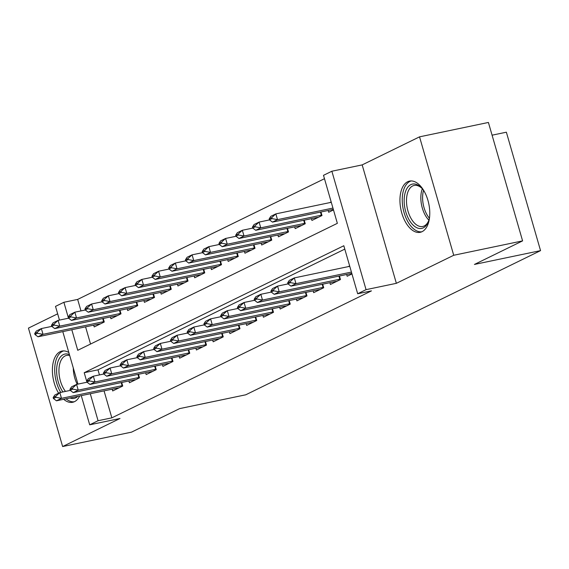 <?xml version="1.0" encoding="UTF-8"?>
<svg xmlns="http://www.w3.org/2000/svg" width="569" height="569" viewBox="0 0 569 569"><rect width="100%" height="100%" fill="white"/><g stroke="black" fill="none" stroke-linecap="round" stroke-linejoin="round"><path stroke-width="0.85" d="M407.653 181.739A26.16 14.232 -101.8 0 0 401.33 211.369A26.16 14.232 -101.8 0 0 420.207 232.316A26.16 14.232 -101.8 0 0 422.063 231.675A26.16 14.232 -101.8 0 0 428.386 202.045A26.16 14.232 -101.8 0 0 409.509 181.098A26.16 14.232 -101.8 0 0 407.653 181.739M68.828 352.517A26.16 14.232 -101.8 0 0 61.964 351.073A26.16 14.232 -101.8 0 0 60.108 351.713A26.16 14.232 -101.8 0 0 58.614 393.179M63.678 399.296A26.16 14.232 -101.8 0 0 72.661 402.283A26.16 14.232 -101.8 0 0 74.525 401.643A26.16 14.232 -101.8 0 0 79.703 395.953M71.808 329.721L77.747 350.305L337.353 223.333L323.498 175.323L331.869 171.226L366.052 289.657L357.681 293.753L343.818 245.744L84.212 372.709L86.957 382.226M362.176 164.896L396.358 283.326L453.721 255.275L522.591 240.886L488.408 122.456L419.538 136.845L362.176 164.896L331.869 171.226M492.078 135.18L506.367 132.2L540.55 250.63L245.765 394.794L179.655 408.606L131.503 432.156L62.633 446.544L119.995 418.485L89.696 424.815L81.267 395.626M57.661 313.825L28.45 328.114L62.633 446.544M59.468 320.091L55.513 306.385L63.884 302.288L68.479 318.206M324.472 178.709L77.661 299.415L63.884 302.288M453.721 255.275L419.538 136.845M346.656 274.486L347.168 276.271L351.955 273.931M329.906 282.679L330.418 284.464L340.468 279.55L339.444 275.993M313.156 290.873L313.668 292.658L323.718 287.743L322.694 284.187M296.406 299.059L296.926 300.845L306.968 295.93L305.944 292.374M279.656 307.253L280.176 309.038L290.226 304.123L289.194 300.567M262.906 315.446L263.426 317.232L273.476 312.317L272.444 308.761M246.164 323.633L246.676 325.418L256.726 320.503L255.701 316.954M229.414 331.827L229.926 333.612L239.976 328.697L238.952 325.141M212.664 340.02L213.176 341.805L223.226 336.891L222.202 333.334M195.914 348.214L196.426 349.992L206.476 345.077L205.452 341.528M179.164 356.4L179.676 358.186L189.726 353.271L188.702 349.715M162.414 364.594L162.933 366.379L172.983 361.464L171.952 357.908M145.664 372.787L146.183 374.573L156.233 369.658L155.202 366.102M128.914 380.974L129.433 382.759L139.483 377.844L138.459 374.288M77.661 299.415L80.976 310.902M85.578 326.848L90.542 344.046M93.693 325.155L94.205 326.933L104.255 322.018L103.231 318.469M110.443 316.961L110.955 318.747L121.005 313.832L119.981 310.276M127.186 308.768L127.705 310.553L137.755 305.638L136.731 302.082M143.936 300.574L144.455 302.359L154.505 297.445L153.474 293.896M160.686 292.388L161.205 294.173L171.255 289.258L170.223 285.702M177.436 284.194L177.948 285.979L187.998 281.065L186.973 277.508M194.185 276.001L194.698 277.786L204.748 272.871L203.723 269.315M210.935 267.814L211.448 269.592L221.497 264.677L220.473 261.128M227.685 259.62L228.197 261.406L238.247 256.491L237.223 252.935M244.435 251.427L244.947 253.212L254.997 248.297L253.973 244.741M261.178 243.24L261.697 245.019L271.747 240.104L270.716 236.555M277.928 235.047L278.447 236.832L288.497 231.917L287.466 228.361M294.678 226.853L295.197 228.638L305.24 223.724L304.216 220.167M311.428 218.66L311.94 220.445L321.99 215.53L320.966 211.981M328.178 210.473L328.69 212.258L333.484 209.911M331.172 201.91L329.679 202.642M104.056 390.86L111.844 417.845L371.45 290.88L357.681 293.753M344.8 249.122L97.989 369.829L99.454 374.921M112.171 389.168L112.683 390.953L122.733 386.038L121.709 382.482M349.651 265.929L348.157 266.655M396.358 283.326L366.052 289.657M111.844 417.845L98.074 420.719L89.696 424.815M522.591 240.886L474.439 264.436L540.55 250.63M77.946 384.111L62.789 331.606M90.286 393.741L98.074 420.719M97.989 369.829L84.212 372.709M53.18 397.575L53.458 398.535L55.968 397.304L55.691 396.344L53.18 397.575L54.809 395.042L59.83 392.582L61.495 398.343L122.1 385.682A3.357 0.384 163.9 0 0 122.598 385.576M55.691 396.344L59.83 392.582L70.279 390.398M119.063 387.83L117.833 388.008A3.357 0.384 163.9 0 0 117.079 388.143L56.473 400.804L61.495 398.343L55.968 397.304M53.458 398.535L56.473 400.804M51.8 326.386L41.359 328.569L43.016 334.33L37.995 336.784L98.601 324.124A3.357 0.384 -16.1 0 1 99.355 323.989L100.585 323.818M37.213 332.332L34.702 333.562L34.979 334.522L37.49 333.292L37.213 332.332L41.359 328.569L36.331 331.023L34.702 333.562M104.12 321.556A3.357 0.384 -16.1 0 1 103.622 321.67L43.016 334.33L37.49 333.292M37.995 336.784L34.979 334.522M77.832 396.344A22.639 12.312 78.2 0 1 75.755 397.823A22.639 12.312 78.2 0 1 69.959 397.987M62.931 391.934A22.639 12.312 78.2 0 1 56.608 370.291A22.639 12.312 78.2 0 1 63.28 354.615A22.639 12.312 78.2 0 1 69.425 354.594M69.695 355.525A20.961 11.401 -101.8 0 0 66.609 355.412A20.961 11.401 -101.8 0 0 65.122 355.924A20.961 11.401 -101.8 0 0 58.941 371.088A20.961 11.401 -101.8 0 0 65.478 391.401M63.671 350.909A25.989 14.14 -101.8 0 0 62.362 351.414A25.989 14.14 -101.8 0 0 60.741 392.397M66.04 398.805A25.989 14.14 -101.8 0 0 74.29 401.757M429.623 216.675A22.639 12.312 78.2 0 1 428.4 221.49A22.639 12.312 78.2 0 1 410.384 221.839A22.639 12.312 78.2 0 1 405.384 191.973A22.639 12.312 78.2 0 1 421.352 187.742A22.639 12.312 78.2 0 1 423.734 190.658A22.639 12.312 78.2 0 1 424.396 191.661M421.885 188.311A20.961 11.401 -101.8 0 0 414.154 185.444A20.961 11.401 -101.8 0 0 406.529 199.036A20.961 11.401 -101.8 0 0 412.262 220.395A20.961 11.401 -101.8 0 0 422.724 226.476A20.961 11.401 -101.8 0 0 428.663 220.751M411.209 180.935A25.989 14.14 -101.8 0 0 402.269 198.14A25.989 14.14 -101.8 0 0 409.396 224.15A25.989 14.14 -101.8 0 0 421.828 231.782M69.923 389.381L70.2 390.341L72.718 389.118L72.441 388.158L69.923 389.381L71.559 386.849L76.58 384.395L78.245 390.156L138.85 377.496A3.357 0.384 163.9 0 0 139.348 377.382M72.441 388.158L76.58 384.395L87.029 382.212M135.813 379.644L134.583 379.815A3.357 0.384 163.9 0 0 133.822 379.95L73.223 392.61L78.245 390.156L72.718 389.118M70.2 390.341L73.223 392.61M86.673 381.194L86.95 382.155L89.461 380.924L89.191 379.964L86.673 381.194L88.309 378.655L93.33 376.201L94.995 381.963L155.6 369.302A3.357 0.384 163.9 0 0 156.098 369.189M89.191 379.964L93.33 376.201L103.778 374.018M152.563 371.45L151.333 371.621A3.357 0.384 163.9 0 0 150.572 371.763L89.973 384.416L94.995 381.963L89.461 380.924M86.95 382.155L89.973 384.416M103.423 373.001L103.7 373.961L106.211 372.731L105.934 371.77L103.423 373.001L105.059 370.469L110.08 368.008L111.744 373.769L172.35 361.109A3.357 0.384 163.9 0 0 172.848 361.002M105.934 371.77L110.08 368.008L120.528 365.824M169.306 363.257L168.083 363.435A3.357 0.384 163.9 0 0 167.322 363.57L106.716 376.23L111.744 373.769L106.211 372.731M103.7 373.961L106.716 376.23M120.173 364.807L120.45 365.767L122.961 364.544L122.684 363.584L120.173 364.807L121.802 362.275L126.83 359.814L128.494 365.583L189.1 352.922A3.357 0.384 163.9 0 0 189.598 352.808M122.684 363.584L126.83 359.814L137.278 357.638M186.056 355.07L184.825 355.241A3.357 0.384 163.9 0 0 184.072 355.376L123.466 368.036L128.494 365.583L122.961 364.544M120.45 365.767L123.466 368.036M68.55 318.192L58.102 320.375L59.766 326.137L54.745 328.598L115.351 315.937A3.357 0.384 -16.1 0 1 116.104 315.802L117.335 315.624M53.963 324.138L51.452 325.368L51.729 326.329L54.24 325.098L53.963 324.138L58.102 320.375L53.081 322.836L51.452 325.368M120.87 313.37A3.357 0.384 -16.1 0 1 120.372 313.476L59.766 326.137L54.24 325.098M54.745 328.598L51.729 326.329M85.3 310.005L74.852 312.182L76.516 317.943L71.495 320.404L132.093 307.744A3.357 0.384 -16.1 0 1 132.854 307.609L134.085 307.431M70.712 315.944L68.195 317.175L68.472 318.135L70.99 316.905L70.712 315.944L74.852 312.182L69.831 314.643L68.195 317.175M137.62 305.176A3.357 0.384 -16.1 0 1 137.122 305.283L76.516 317.943L70.99 316.905M71.495 320.404L68.472 318.135M102.05 301.812L91.602 303.995L93.266 309.756L88.245 312.21L148.843 299.55A3.357 0.384 -16.1 0 1 149.604 299.415L150.835 299.244M87.462 307.758L84.945 308.981L85.222 309.941L87.733 308.718L87.462 307.758L91.602 303.995L86.58 306.449L84.945 308.981M154.37 296.982A3.357 0.384 -16.1 0 1 153.872 297.096L93.266 309.756L87.733 308.718M88.245 312.21L85.222 309.941M118.8 293.618L108.352 295.802L110.016 301.563L104.988 304.017L165.593 291.364A3.357 0.384 -16.1 0 1 166.354 291.221L167.578 291.051M104.205 299.564L101.695 300.795L101.972 301.755L104.483 300.524L104.205 299.564L108.352 295.802L103.33 298.256L101.695 300.795M171.12 288.789A3.357 0.384 -16.1 0 1 170.622 288.903L110.016 301.563L104.483 300.524M104.988 304.017L101.972 301.755M136.923 356.621L137.2 357.581L139.711 356.35L139.433 355.39L136.923 356.621L138.552 354.082L143.58 351.628L145.244 357.389L205.843 344.729A3.357 0.384 163.9 0 0 206.341 344.615M139.433 355.39L143.58 351.628L154.021 349.444M202.806 346.877L201.575 347.047A3.357 0.384 163.9 0 0 200.821 347.182L140.216 359.843L145.244 357.389L139.711 356.35M137.2 357.581L140.216 359.843M135.55 285.425L125.102 287.608L126.766 293.369L121.738 295.83L182.343 283.17A3.357 0.384 -16.1 0 1 183.097 283.035L184.328 282.857M120.955 291.371L118.444 292.601L118.722 293.561L121.233 292.331L120.955 291.371L125.102 287.608L120.073 290.069L118.444 292.601M187.87 280.602A3.357 0.384 -16.1 0 1 187.372 280.709L126.766 293.369L121.233 292.331M121.738 295.83L118.722 293.561M153.673 348.427L153.95 349.387L156.461 348.157L156.183 347.197L153.673 348.427L155.301 345.895L160.33 343.434L161.987 349.195L222.593 336.535A3.357 0.384 163.9 0 0 223.091 336.428M156.183 347.197L160.33 343.434L170.771 341.251M219.556 338.683L218.325 338.861A3.357 0.384 163.9 0 0 217.571 338.996L156.966 351.656L161.987 349.195L156.461 348.157M153.95 349.387L156.966 351.656M152.293 277.238L141.852 279.422L143.516 285.183L138.487 287.637L199.093 274.976A3.357 0.384 -16.1 0 1 199.847 274.841L201.077 274.671M137.705 283.184L135.194 284.408L135.472 285.368L137.983 284.144L137.705 283.184L141.852 279.422L136.823 281.875L135.194 284.408M204.612 272.409A3.357 0.384 -16.1 0 1 204.115 272.523L143.516 285.183L137.983 284.144M138.487 287.637L135.472 285.368M170.423 340.234L170.7 341.194L173.211 339.963L172.933 339.003L170.423 340.234L172.051 337.702L177.08 335.241L178.737 341.002L239.343 328.349A3.357 0.384 163.9 0 0 239.841 328.235M172.933 339.003L177.08 335.241L187.521 333.064M236.306 330.489L235.075 330.667A3.357 0.384 163.9 0 0 234.321 330.802L173.716 343.463L178.737 341.002L173.211 339.963M170.7 341.194L173.716 343.463M169.043 269.045L158.602 271.228L160.259 276.989L155.237 279.443L215.843 266.79A3.357 0.384 -16.1 0 1 216.597 266.648L217.827 266.477M154.455 274.991L151.944 276.221L152.222 277.181L154.732 275.951L154.455 274.991L158.602 271.228L153.573 273.682L151.944 276.221M221.362 264.215A3.357 0.384 -16.1 0 1 220.864 264.329L160.259 276.989L154.732 275.951M155.237 279.443L152.222 277.181M187.165 332.047L187.443 333.007L189.961 331.777L189.683 330.817L187.165 332.047L188.801 329.508L193.823 327.054L195.487 332.815L256.093 320.155A3.357 0.384 163.9 0 0 256.591 320.041M189.683 330.817L193.823 327.054L204.271 324.871M253.056 322.303L251.825 322.474A3.357 0.384 163.9 0 0 251.071 322.609L190.466 335.269L195.487 332.815L189.961 331.777M187.443 333.007L190.466 335.269M185.793 260.851L175.352 263.034L177.009 268.796L171.987 271.257L232.593 258.596A3.357 0.384 -16.1 0 1 233.347 258.461L234.577 258.283M171.205 266.797L168.694 268.027L168.972 268.988L171.482 267.757L171.205 266.797L175.352 263.034L170.323 265.495L168.694 268.027M238.112 256.029A3.357 0.384 -16.1 0 1 237.614 256.135L177.009 268.796L171.482 267.757M171.987 271.257L168.972 268.988M203.915 323.853L204.193 324.814L206.711 323.583L206.433 322.623L203.915 323.853L205.551 321.314L210.573 318.86L212.237 324.622L272.843 311.961A3.357 0.384 163.9 0 0 273.34 311.855M206.433 322.623L210.573 318.86L221.021 316.677M269.806 314.109L268.575 314.287A3.357 0.384 163.9 0 0 267.814 314.422L207.216 327.083L212.237 324.622L206.711 323.583M204.193 324.814L207.216 327.083M220.665 315.66L220.943 316.62L223.453 315.39L223.176 314.429L220.665 315.66L222.301 313.128L227.323 310.667L228.987 316.428L289.593 303.768A3.357 0.384 163.9 0 0 290.09 303.661M223.176 314.429L227.323 310.667L237.771 308.49M286.548 305.916L285.325 306.094A3.357 0.384 163.9 0 0 284.564 306.229L223.958 318.889L228.987 316.428L223.453 315.39M220.943 316.62L223.958 318.889M237.415 307.466L237.693 308.426L240.203 307.203L239.926 306.243L237.415 307.466L239.051 304.934L244.073 302.48L245.737 308.242L306.342 295.581A3.357 0.384 163.9 0 0 306.84 295.467M239.926 306.243L244.073 302.48L254.521 300.297M303.298 297.729L302.068 297.9A3.357 0.384 163.9 0 0 301.314 298.035L240.708 310.695L245.737 308.242L240.203 307.203M237.693 308.426L240.708 310.695M254.165 299.28L254.443 300.24L256.953 299.01L256.676 298.049L254.165 299.28L255.794 296.741L260.822 294.287L262.487 300.048L323.085 287.388A3.357 0.384 163.9 0 0 323.59 287.274M256.676 298.049L260.822 294.287L271.271 292.103M320.048 289.536L318.818 289.706A3.357 0.384 163.9 0 0 318.064 289.849L257.458 302.502L262.487 300.048L256.953 299.01M254.443 300.24L257.458 302.502M270.915 291.086L271.193 292.046L273.703 290.816L273.426 289.856L270.915 291.086L272.544 288.554L277.572 286.093L279.237 291.854L339.835 279.194A3.357 0.384 163.9 0 0 340.333 279.087M273.426 289.856L277.572 286.093L288.014 283.91M336.798 281.342L335.568 281.52A3.357 0.384 163.9 0 0 334.814 281.655L274.208 294.315L279.237 291.854L273.703 290.816M271.193 292.046L274.208 294.315M202.543 252.664L192.094 254.841L193.759 260.602L188.737 263.063L249.343 250.403A3.357 0.384 -16.1 0 1 250.097 250.268L251.327 250.097M187.955 258.611L185.437 259.834L185.714 260.794L188.232 259.571L187.955 258.611L192.094 254.841L187.073 257.302L185.437 259.834M254.862 247.835A3.357 0.384 -16.1 0 1 254.364 247.949L193.759 260.602L188.232 259.571M188.737 263.063L185.714 260.794M219.293 244.471L208.844 246.654L210.509 252.416L205.487 254.869L266.086 242.209A3.357 0.384 -16.1 0 1 266.847 242.074L268.077 241.903M204.705 250.417L202.187 251.647L202.464 252.608L204.982 251.377L204.705 250.417L208.844 246.654L203.823 249.108L202.187 251.647M271.612 239.641A3.357 0.384 -16.1 0 1 271.114 239.755L210.509 252.416L204.982 251.377M205.487 254.869L202.464 252.608M236.043 236.277L225.594 238.461L227.259 244.222L222.23 246.683L282.836 234.023A3.357 0.384 -16.1 0 1 283.597 233.887L284.82 233.71M221.448 242.223L218.937 243.454L219.214 244.414L221.725 243.183L221.448 242.223L225.594 238.461L220.573 240.922L218.937 243.454M288.362 231.455A3.357 0.384 -16.1 0 1 287.864 231.562L227.259 244.222L221.725 243.183M222.23 246.683L219.214 244.414M252.792 228.091L242.344 230.267L244.009 236.028L238.98 238.489L299.586 225.829A3.357 0.384 -16.1 0 1 300.34 225.694L301.57 225.516M238.198 234.03L235.687 235.26L235.964 236.22L238.475 234.99L238.198 234.03L242.344 230.267L237.323 232.728L235.687 235.26M305.112 223.261A3.357 0.384 -16.1 0 1 304.614 223.375L244.009 236.028L238.475 234.99M238.98 238.489L235.964 236.22M269.542 219.897L259.094 222.081L260.758 227.842L255.73 230.296L316.336 217.635A3.357 0.384 -16.1 0 1 317.089 217.5L318.32 217.33M254.948 225.843L252.437 227.067L252.714 228.027L255.225 226.803L254.948 225.843L259.094 222.081L254.066 224.535L252.437 227.067M321.855 215.068A3.357 0.384 -16.1 0 1 321.357 215.182L260.758 227.842L255.225 226.803M255.73 230.296L252.714 228.027M287.665 282.893L287.942 283.853L290.453 282.629L290.176 281.669L287.665 282.893L289.294 280.361L294.322 277.9L349.764 266.32M290.176 281.669L294.322 277.9L295.98 283.668L351.422 272.082M351.806 273.412A3.357 0.384 163.9 0 0 351.564 273.461L290.958 286.122L295.98 283.668L290.453 282.629M287.942 283.853L290.958 286.122M331.286 202.308L275.844 213.887L277.508 219.648L272.48 222.109L333.085 209.449A3.357 0.384 -16.1 0 1 333.334 209.399M271.697 217.65L269.187 218.88L269.464 219.84L271.975 218.61L271.697 217.65L275.844 213.887L270.816 216.341L269.187 218.88M332.95 208.069L277.508 219.648L271.975 218.61M272.48 222.109L269.464 219.84M122.1 385.682L121.204 382.588M102.726 318.569L103.622 321.67M77.213 384.26A20.961 11.401 78.2 0 1 73.294 367.994M428.855 220.132A20.961 11.401 78.2 0 1 426.608 217.394A20.961 11.401 78.2 0 1 422.312 188.801M423.542 190.387A20.271 11.024 -101.8 0 0 428.18 216.64A20.271 11.024 -101.8 0 0 429.353 218.183M138.85 377.496L137.954 374.395M155.6 369.302L154.704 366.201M172.35 361.109L171.454 358.015M189.1 352.922L188.204 349.821M119.476 310.382L120.372 313.476M136.226 302.189L137.122 305.283M152.976 293.995L153.872 297.096M169.726 285.802L170.622 288.903M205.843 344.729L204.954 341.628M186.476 277.615L187.372 280.709M222.593 336.535L221.704 333.441M203.225 269.422L204.115 272.523M239.343 328.349L238.447 325.248M219.975 261.228L220.864 264.329M256.093 320.155L255.197 317.054M236.718 253.041L237.614 256.135M272.843 311.961L271.946 308.867M289.593 303.768L288.696 300.674M306.342 295.581L305.446 292.48M323.085 287.388L322.196 284.287M339.835 279.194L338.946 276.1M253.468 244.848L254.364 247.949M270.218 236.654L271.114 239.755M286.968 228.468L287.864 231.562M303.718 220.274L304.614 223.375M320.468 212.081L321.357 215.182"/></g></svg>
